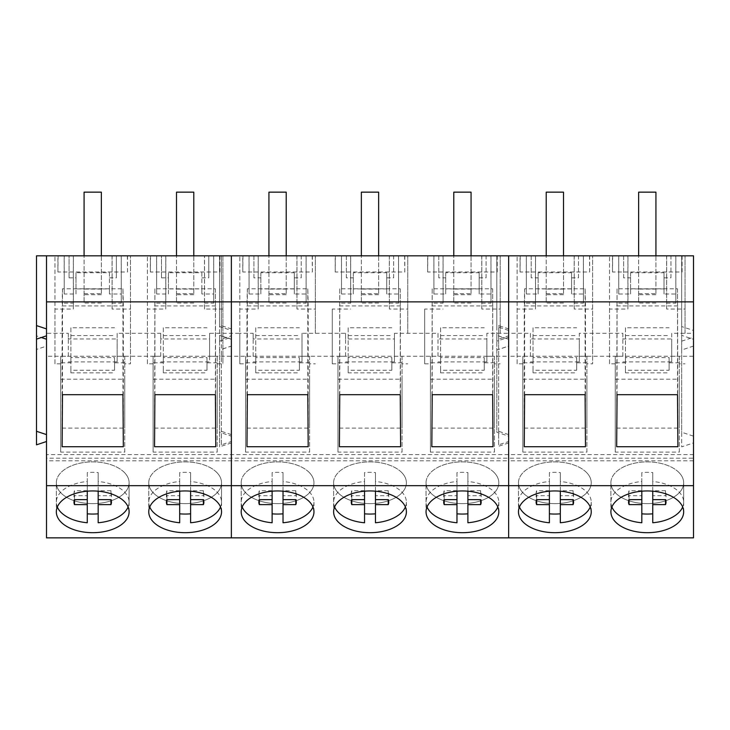 <?xml version="1.0" encoding="UTF-8"?>
<svg xmlns="http://www.w3.org/2000/svg" width="730" height="730" viewBox="0 0 730 730"><rect width="100%" height="100%" fill="white"/><g stroke="black" fill="none" stroke-linecap="round" stroke-linejoin="round"><path stroke-width="0.55" stroke-dasharray="3.65 2.74" d="M84.078 293.679L101.361 293.679L101.361 192.145L84.078 192.145L84.078 303.041L84.078 289.089L101.361 289.089L101.361 255.838M84.078 289.089L84.078 255.838M101.361 293.679L101.361 289.089M101.361 294.701L84.078 294.701M101.361 303.041L84.078 303.041M176.505 293.679L193.788 293.679L193.788 192.145L176.505 192.145L176.505 303.041L176.505 289.089L193.788 289.089L193.788 255.838M176.505 289.089L176.505 255.838M193.788 293.679L193.788 289.089M193.788 294.701L176.505 294.701M193.788 303.041L176.505 303.041M268.932 293.679L286.215 293.679L286.215 192.145L268.932 192.145L268.932 303.041L268.932 289.089L286.215 289.089L286.215 255.838M268.932 289.089L268.932 255.838M286.215 293.679L286.215 289.089M286.215 294.701L268.932 294.701M286.215 303.041L268.932 303.041M361.359 293.679L378.642 293.679L378.642 192.145L361.359 192.145L361.359 303.041L361.359 289.089L378.642 289.089L378.642 255.838M361.359 289.089L361.359 255.838M378.642 293.679L378.642 289.089M378.642 294.701L361.359 294.701M378.642 303.041L361.359 303.041M453.786 293.679L471.069 293.679L471.069 192.145L453.786 192.145L453.786 303.041L453.786 289.089L471.069 289.089L471.069 255.838M453.786 289.089L453.786 255.838M471.069 293.679L471.069 289.089M471.069 294.701L453.786 294.701M471.069 303.041L453.786 303.041M546.213 293.679L563.505 293.679L563.505 192.145L546.213 192.145L546.213 303.041L546.213 289.089L563.505 289.089L563.505 255.838M546.213 289.089L546.213 255.838M563.505 293.679L563.505 289.089M563.505 294.701L546.213 294.701M563.505 303.041L546.213 303.041M638.64 293.679L655.932 293.679L655.932 192.145L638.64 192.145L638.64 303.041L638.64 289.089L655.932 289.089L655.932 255.838M638.64 289.089L638.64 255.838M655.932 293.679L655.932 289.089M655.932 294.701L638.64 294.701M655.932 303.041L638.64 303.041M124.638 472.757A36.381 20.869 0 0 1 129.091 482.758A36.381 20.869 0 0 1 101.716 502.979A36.381 20.869 0 0 1 60.782 492.768A36.381 20.869 0 0 1 56.329 482.758A36.381 20.869 0 0 1 83.713 462.537A36.381 20.869 0 0 1 124.638 472.757M98.176 491.19L98.176 481.508A36.381 20.869 0 0 1 124.638 492.13A36.381 20.869 0 0 1 129.091 502.14A36.381 20.869 0 0 1 128.106 506.967M98.176 522.762L98.176 495.707L110.942 495.679A18.734 10.74 180 0 0 111.453 493.197A18.734 10.74 180 0 0 110.942 490.706L110.942 495.679M87.262 522.771L87.262 495.707L74.496 495.679L74.496 499.648L74.496 490.706A18.734 10.74 180 0 0 73.986 493.197A18.734 10.74 180 0 0 74.496 495.679M57.323 506.976A36.381 20.869 0 0 1 56.329 502.14A36.381 20.869 0 0 1 87.262 481.499L87.262 472.556A36.381 20.869 0 0 1 98.176 472.565L98.176 481.508M87.262 491.19L87.262 481.499M110.942 490.706L98.176 490.688L98.176 495.707M98.176 490.688L98.176 472.565M87.262 495.707L87.262 472.556M87.262 490.688L74.496 490.706M217.065 472.757A36.381 20.869 0 0 1 221.528 482.758A36.381 20.869 0 0 1 194.143 502.979A36.381 20.869 0 0 1 153.209 492.768A36.381 20.869 0 0 1 148.756 482.758A36.381 20.869 0 0 1 176.14 462.537A36.381 20.869 0 0 1 217.065 472.757M190.603 491.19L190.603 481.508A36.381 20.869 0 0 1 217.065 492.13A36.381 20.869 0 0 1 221.528 502.14A36.381 20.869 0 0 1 220.533 506.967M190.603 522.762L190.603 495.707L203.369 495.679A18.734 10.74 180 0 0 203.88 493.197A18.734 10.74 180 0 0 203.369 490.706L203.369 495.679M179.689 522.771L179.689 495.707L166.924 495.679L166.924 499.648L166.924 490.706A18.734 10.74 180 0 0 166.413 493.197A18.734 10.74 180 0 0 166.924 495.679M149.75 506.976A36.381 20.869 0 0 1 148.756 502.14A36.381 20.869 0 0 1 179.689 481.499L179.689 472.556A36.381 20.869 0 0 1 190.603 472.565L190.603 481.508M179.689 491.19L179.689 481.499M203.369 490.706L190.603 490.688L190.603 495.707M190.603 490.688L190.603 472.565M179.689 495.707L179.689 472.556M179.689 490.688L166.924 490.706M309.493 472.757A36.381 20.869 0 0 1 313.955 482.758A36.381 20.869 0 0 1 286.571 502.979A36.381 20.869 0 0 1 245.645 492.768A36.381 20.869 0 0 1 241.183 482.758A36.381 20.869 0 0 1 268.567 462.537A36.381 20.869 0 0 1 309.493 472.757M283.03 491.19L283.03 481.508A36.381 20.869 0 0 1 309.493 492.13A36.381 20.869 0 0 1 313.955 502.14A36.381 20.869 0 0 1 312.96 506.967M283.03 522.762L283.03 495.707L295.796 495.679A18.734 10.74 180 0 0 296.307 493.197A18.734 10.74 180 0 0 295.796 490.706L295.796 495.679M272.117 522.771L272.117 495.707L259.351 495.679L259.351 499.648L259.351 490.706A18.734 10.74 180 0 0 258.849 493.197A18.734 10.74 180 0 0 259.351 495.679M242.177 506.976A36.381 20.869 0 0 1 241.183 502.14A36.381 20.869 0 0 1 272.117 481.499L272.117 472.556A36.381 20.869 0 0 1 283.03 472.565L283.03 481.508M272.117 491.19L272.117 481.499M295.796 490.706L283.03 490.688L283.03 495.707M283.03 490.688L283.03 472.565M272.117 495.707L272.117 472.556M272.117 490.688L259.351 490.706M401.929 472.757A36.381 20.869 0 0 1 406.382 482.758A36.381 20.869 0 0 1 378.998 502.979A36.381 20.869 0 0 1 338.072 492.768A36.381 20.869 0 0 1 333.619 482.758A36.381 20.869 0 0 1 360.994 462.537A36.381 20.869 0 0 1 401.929 472.757M375.457 491.19L375.457 481.508A36.381 20.869 0 0 1 401.929 492.13A36.381 20.869 0 0 1 406.382 502.14A36.381 20.869 0 0 1 405.387 506.967M375.457 522.762L375.457 495.707L388.223 495.679A18.734 10.74 180 0 0 388.734 493.197A18.734 10.74 180 0 0 388.223 490.706L388.223 495.679M364.544 522.771L364.544 495.707L351.778 495.679L351.778 499.648L351.778 490.706A18.734 10.74 180 0 0 351.276 493.197A18.734 10.74 180 0 0 351.778 495.679M334.605 506.976A36.381 20.869 0 0 1 333.619 502.14A36.381 20.869 0 0 1 364.544 481.499L364.544 472.556A36.381 20.869 0 0 1 375.457 472.565L375.457 481.508M364.544 491.19L364.544 481.499M388.223 490.706L375.457 490.688L375.457 495.707M375.457 490.688L375.457 472.565M364.544 495.707L364.544 472.556M364.544 490.688L351.778 490.706M494.356 472.757A36.381 20.869 0 0 1 498.809 482.758A36.381 20.869 0 0 1 471.425 502.979A36.381 20.869 0 0 1 430.499 492.768A36.381 20.869 0 0 1 426.046 482.758A36.381 20.869 0 0 1 453.421 462.537A36.381 20.869 0 0 1 494.356 472.757M467.893 491.19L467.893 481.508A36.381 20.869 0 0 1 494.356 492.13A36.381 20.869 0 0 1 498.809 502.14A36.381 20.869 0 0 1 497.823 506.967M467.893 522.762L467.893 495.707L480.65 495.679A18.734 10.74 180 0 0 481.161 493.197A18.734 10.74 180 0 0 480.65 490.706L480.65 495.679M456.971 522.771L456.971 495.707L444.214 495.679L444.214 499.648L444.214 490.706A18.734 10.74 180 0 0 443.703 493.197A18.734 10.74 180 0 0 444.214 495.679M427.032 506.976A36.381 20.869 0 0 1 426.046 502.14A36.381 20.869 0 0 1 456.971 481.499L456.971 472.556A36.381 20.869 0 0 1 467.893 472.565L467.893 481.508M456.971 491.19L456.971 481.499M480.65 490.706L467.893 490.688L467.893 495.707M467.893 490.688L467.893 472.565M456.971 495.707L456.971 472.556M456.971 490.688L444.214 490.706M586.783 472.757A36.381 20.869 0 0 1 591.236 482.758A36.381 20.869 0 0 1 563.852 502.979A36.381 20.869 0 0 1 522.926 492.768A36.381 20.869 0 0 1 518.473 482.758A36.381 20.869 0 0 1 545.848 462.537A36.381 20.869 0 0 1 586.783 472.757M560.321 491.19L560.321 481.508A36.381 20.869 0 0 1 586.783 492.13A36.381 20.869 0 0 1 591.236 502.14A36.381 20.869 0 0 1 590.251 506.967M560.321 522.762L560.321 495.707L573.077 495.679A18.734 10.74 180 0 0 573.588 493.197A18.734 10.74 180 0 0 573.077 490.706L573.077 495.679M549.398 522.771L549.398 495.707L536.641 495.679L536.641 499.648L536.641 490.706A18.734 10.74 180 0 0 536.13 493.197A18.734 10.74 180 0 0 536.641 495.679M519.459 506.976A36.381 20.869 0 0 1 518.473 502.14A36.381 20.869 0 0 1 549.398 481.499L549.398 472.556A36.381 20.869 0 0 1 560.321 472.565L560.321 481.508M549.398 491.19L549.398 481.499M573.077 490.706L560.321 490.688L560.321 495.707M560.321 490.688L560.321 472.565M549.398 495.707L549.398 472.556M549.398 490.688L536.641 490.706M679.21 472.757A36.381 20.869 0 0 1 683.663 482.758A36.381 20.869 0 0 1 656.279 502.979A36.381 20.869 0 0 1 615.354 492.768A36.381 20.869 0 0 1 610.9 482.758A36.381 20.869 0 0 1 638.275 462.537A36.381 20.869 0 0 1 679.21 472.757M652.748 491.19L652.748 481.508A36.381 20.869 0 0 1 679.21 492.13A36.381 20.869 0 0 1 683.663 502.14A36.381 20.869 0 0 1 682.678 506.967M652.748 522.762L652.748 495.707L665.505 495.679A18.734 10.74 180 0 0 666.015 493.197A18.734 10.74 180 0 0 665.505 490.706L665.505 495.679M641.825 522.771L641.825 495.707L629.068 495.679L629.068 499.648L629.068 490.706A18.734 10.74 180 0 0 628.557 493.197A18.734 10.74 180 0 0 629.068 495.679M611.895 506.976A36.381 20.869 0 0 1 610.9 502.14A36.381 20.869 0 0 1 641.825 481.499L641.825 472.556A36.381 20.869 0 0 1 652.748 472.565L652.748 481.508M641.825 491.19L641.825 481.499M665.505 490.706L652.748 490.688L652.748 495.707M652.748 490.688L652.748 472.565M641.825 495.707L641.825 472.556M641.825 490.688L629.068 490.706M693.5 537.855L693.5 454.607L46.51 454.607L46.51 356.24L231.364 356.24L231.364 537.855L231.364 346.066L219.538 349.98L219.538 335.371L231.364 339.286L231.364 255.838L219.538 255.838L693.5 255.838L681.674 255.838L693.5 255.838L693.5 442.937L681.674 446.851L681.674 432.242L693.5 436.157M219.538 341.156L231.364 337.242L231.364 255.838L221.354 255.838L231.364 255.838L231.364 330.462L219.538 326.547L219.538 341.156L219.538 255.838L219.538 326.547M231.364 337.242L231.364 330.462M231.364 346.066L231.364 339.286M46.51 356.24L46.51 346.12L36.5 349.442L36.5 335.909L41.364 337.515M46.51 346.12L46.51 441.513L46.51 333.309L68.291 333.309L68.291 338.948L117.156 338.948L117.156 333.309L160.719 333.309L160.719 338.948L209.583 338.948L209.583 333.309L231.364 333.309L231.364 255.838L222.905 255.838L222.905 363.859L217.184 363.859L217.184 356.267L209.583 356.267L209.583 333.309M222.905 309.055L204.537 309.055L204.473 303.151L204.473 255.838L222.905 255.838L222.905 363.859M204.473 255.838L150.343 255.838L219.949 255.838L208.798 255.838L208.798 277.838L208.798 255.838M161.494 277.838L168.429 277.838L168.429 293.998L156.64 293.998L156.64 255.838L161.494 255.838L161.494 277.838L161.494 255.838M156.64 255.838L57.916 255.838L127.522 255.838L116.371 255.838L116.371 277.838L116.371 255.838M69.067 277.838L76.002 277.838L76.002 293.998L64.213 293.998L64.213 255.838L69.067 255.838L69.067 277.838L69.067 255.838M64.213 255.838L36.5 255.838L36.5 335.909M46.51 537.855L46.51 458.185L508.646 458.185L508.646 537.855L508.646 458.185L693.5 458.185M46.51 454.607L46.51 458.185M153.118 379.198L217.184 379.198L217.184 452.116L153.118 452.116L153.118 356.267L153.118 452.116M60.69 379.198L124.757 379.198L124.757 452.116L60.69 452.116L60.69 356.267L60.69 452.116M219.538 349.98L219.538 446.851L219.538 432.242L231.364 436.157M231.364 442.937L219.538 446.851M219.538 335.371L219.538 432.242M46.51 333.309L46.51 255.838M36.5 444.826L36.5 349.442M60.69 363.859L54.969 363.859L54.969 255.838L54.969 309.055L73.328 309.055L73.328 255.838M68.291 333.309L68.291 356.267L60.69 356.267M68.291 356.267L68.291 338.948M68.291 361.907L117.156 361.907L117.156 338.948M117.156 361.907L117.156 333.309M117.156 356.267L124.757 356.267L124.757 363.859L130.478 363.859L130.478 255.838L130.478 363.859M153.118 363.859L147.396 363.859L147.396 255.838L147.396 309.055L165.756 309.055L165.756 255.838M160.719 333.309L160.719 356.267L153.118 356.267M160.719 356.267L160.719 338.948M160.719 361.907L209.583 361.907L209.583 338.948M209.583 356.267L209.583 361.907M204.537 309.055L204.537 255.838M204.473 303.151L213.707 303.151L213.707 255.838M213.707 303.151L213.662 255.838M168.429 277.838L168.429 272.755L201.863 272.755L201.863 293.998L213.662 293.998M201.863 277.838L208.798 277.838M219.949 255.838L219.949 271.998L150.343 271.998L150.343 255.838M219.949 271.998L219.776 255.838M150.517 255.838L150.343 271.998M156.64 293.998L156.585 255.838M156.585 303.151L165.82 303.151L165.82 255.838M165.82 303.151L165.756 309.055M147.396 363.859L147.396 309.055M112.046 255.838L112.11 309.055L130.478 309.055M112.11 309.055L112.11 255.838M112.046 303.151L121.28 303.151L121.28 255.838M121.28 303.151L121.235 255.838M76.002 277.838L76.002 272.755L109.436 272.755L109.436 293.998L121.235 293.998M109.436 277.838L116.371 277.838M127.522 255.838L127.522 271.998L57.916 271.998L57.916 255.838M127.522 271.998L127.349 255.838M58.09 255.838L57.916 271.998M64.213 293.998L64.158 255.838M64.158 303.151L73.392 303.151L73.392 255.838M73.392 303.151L73.328 309.055M54.969 363.859L54.969 309.055M154.541 446.714L154.906 288.815L215.386 288.815L215.761 446.714M154.906 394.693L154.906 288.815M215.386 394.693L215.386 288.815M154.541 305.925L215.761 305.925M123.334 446.714L123.334 305.925L62.114 305.925L62.479 288.815L122.959 288.815L123.334 305.925M62.114 446.714L62.114 305.925M62.479 394.693L62.479 288.815M122.959 394.693L122.959 288.815M56.329 502.14L56.329 482.758A36.391 20.869 180 0 0 92.719 503.636A36.391 20.869 180 0 0 129.11 482.758A36.391 20.869 180 0 0 92.719 461.889A36.391 20.869 180 0 0 56.329 482.758L56.329 511.821M129.11 482.758L129.11 511.821M148.756 502.14L148.756 482.758A36.391 20.869 180 0 0 185.146 503.636A36.391 20.869 180 0 0 221.537 482.758A36.391 20.869 180 0 0 185.146 461.889A36.391 20.869 180 0 0 148.756 482.758L148.756 511.821M221.537 482.758L221.537 511.821M217.184 379.198L217.184 356.267M217.184 452.116L217.184 428.108L153.118 428.108M217.184 363.859L217.184 428.108M124.757 452.116L124.757 428.108L60.69 428.108M124.757 379.198L124.757 356.267M124.757 363.859L124.757 428.108M124.757 362.792L114.555 362.792L114.555 357.572L70.883 357.572L70.883 362.792L60.69 362.792M76.002 293.998L76.002 288.916L109.436 288.916L109.436 293.998M217.184 362.792L206.982 362.792L206.982 357.572L163.319 357.572L163.319 362.792L153.118 362.792M168.429 293.998L168.429 288.916L201.863 288.916L201.863 293.998M201.863 272.755L201.863 288.916M168.429 272.755L168.429 288.916M109.436 272.755L109.436 288.916M76.002 272.755L76.002 288.916M206.982 362.792L206.982 370.247L163.319 370.247L163.319 362.792M114.555 362.792L114.555 370.247L70.883 370.247L70.883 362.792M114.555 370.247L114.555 357.572M70.883 357.572L70.883 327.761L114.555 327.761M70.883 327.761L70.883 372.848L114.555 372.848M70.883 370.247L70.883 372.848M206.982 370.247L206.982 357.572M163.319 357.572L163.319 327.761L206.982 327.761M163.319 327.761L163.319 372.848L206.982 372.848M163.319 370.247L163.319 372.848M70.883 335.59L114.555 335.59M163.319 335.59L206.982 335.59M231.364 434.605L221.354 431.293L221.354 444.826L231.364 441.513L231.364 333.309L239.823 333.309L239.823 255.838L239.823 309.055L258.192 309.055L258.192 255.838M231.364 441.513L231.364 346.12L231.364 356.24L508.646 356.24L508.646 346.066L496.82 349.98L496.82 335.371L508.646 339.286L508.646 255.838L498.636 255.838L508.646 255.838L508.646 337.242L508.646 255.838L508.646 333.309L530.427 333.309L530.427 338.948L579.292 338.948L579.292 333.309L622.854 333.309L622.854 338.948L671.719 338.948L671.719 333.309L693.5 333.309M231.364 328.911L231.364 255.838L231.364 335.809L231.364 328.911L221.354 325.598L221.354 255.838L221.354 339.131L231.364 335.809M231.364 339.222L221.354 335.909L221.354 349.442L231.364 346.12M239.823 309.055L239.823 363.859L239.823 333.309L253.146 333.309L253.146 338.948L302.01 338.948L302.01 333.309L345.573 333.309L345.573 338.948L394.437 338.948L394.437 333.309L438 333.309L438 338.948L486.864 338.948L486.864 333.309L508.646 333.309L508.646 339.222L498.636 335.909L498.636 349.442L508.646 346.12L508.646 356.24L693.5 356.24L693.5 346.066L693.5 442.937M221.354 431.293L221.354 335.909M221.354 444.826L221.354 349.442M693.5 460.812L508.646 460.812L508.646 356.24L508.646 460.812L46.51 460.812M337.972 379.198L402.038 379.198L402.038 452.116L337.972 452.116L337.972 356.267L337.972 452.116M430.399 379.198L494.465 379.198L494.465 452.116L430.399 452.116L430.399 356.267L430.399 452.116M245.545 379.198L309.611 379.198L309.611 452.116L245.545 452.116L245.545 356.267L245.545 452.116M221.354 325.598L221.354 339.131M508.646 346.066L508.646 339.286M500.187 333.309L500.187 255.838L500.187 333.309M481.754 255.838L481.818 309.055L500.187 309.055M481.818 309.055L481.818 255.838M481.754 303.151L490.989 303.151L490.989 255.838M490.989 303.151L490.943 255.838M479.154 277.838L486.08 277.838L486.08 255.838L438.776 255.838L438.776 277.838L445.711 277.838L445.711 272.755L479.154 272.755L479.154 293.998L490.943 293.998M486.08 277.838L486.08 255.838M497.23 255.838L497.23 271.998L427.625 271.998L427.625 255.838M497.23 271.998L497.066 255.838M427.798 255.838L427.625 271.998M438.776 277.838L438.776 255.838M445.711 277.838L445.711 293.998L445.711 288.916L479.154 288.916L479.154 293.998M433.921 255.838L433.921 293.998L445.711 293.998M433.921 293.998L433.875 255.838M433.875 303.151L443.101 303.151L443.101 255.838M443.101 303.151L443.046 255.838M424.677 309.055L424.677 363.859L424.677 309.055L443.046 309.055M407.76 333.309L407.76 255.838L407.76 333.309M389.327 255.838L389.391 309.055L407.76 309.055M389.391 309.055L389.391 255.838M389.327 303.151L398.562 303.151L398.562 255.838M398.562 303.151L398.516 255.838M386.727 277.838L393.652 277.838L393.652 255.838L346.349 255.838L346.349 277.838L353.284 277.838L353.284 272.755L386.727 272.755L386.727 293.998L398.516 293.998M393.652 277.838L393.652 255.838M404.803 255.838L404.803 271.998L335.198 271.998L335.198 255.838M404.803 271.998L404.63 255.838M335.371 255.838L335.198 271.998M346.349 277.838L346.349 255.838M353.284 277.838L353.284 293.998L353.284 288.916L386.727 288.916L386.727 293.998M341.494 255.838L341.494 293.998L353.284 293.998M341.494 293.998L341.448 255.838M341.448 303.151L350.674 303.151L350.674 255.838M350.674 303.151L350.619 255.838M332.25 309.055L332.25 363.859L332.25 309.055L350.619 309.055M315.333 333.309L315.333 255.838L315.333 333.309M296.9 255.838L296.964 309.055L315.333 309.055M296.964 309.055L296.964 255.838M296.9 303.151L306.135 303.151L306.135 255.838M306.135 303.151L306.089 255.838M294.299 277.838L301.225 277.838L301.225 255.838L253.921 255.838L253.921 277.838L260.856 277.838L260.856 272.755L294.299 272.755L294.299 293.998L306.089 293.998M301.225 277.838L301.225 255.838M312.376 255.838L312.376 271.998L242.771 271.998L242.771 255.838M312.376 271.998L312.203 255.838M242.944 255.838L242.771 271.998M253.921 277.838L253.921 255.838M260.856 277.838L260.856 293.998L260.856 288.916L294.299 288.916L294.299 293.998M249.067 255.838L249.067 293.998L260.856 293.998M249.067 293.998L249.012 255.838M249.012 303.151L258.247 303.151L258.247 255.838M258.247 303.151L258.192 309.055M508.646 330.462L496.82 326.547L496.82 255.838L496.82 341.156L508.646 337.242M496.82 326.547L496.82 341.156M253.146 333.309L253.146 356.267L245.545 356.267M239.823 363.859L245.545 363.859M253.146 356.267L253.146 338.948M253.146 361.907L302.01 361.907L302.01 338.948M302.01 361.907L302.01 333.309M302.01 356.267L309.611 356.267L309.611 363.859L315.333 363.859M345.573 333.309L345.573 356.267L337.972 356.267M332.25 363.859L337.972 363.859M345.573 356.267L345.573 338.948M345.573 361.907L394.437 361.907L394.437 338.948M394.437 361.907L394.437 333.309M394.437 356.267L402.038 356.267L402.038 363.859L407.76 363.859M438 333.309L438 356.267L430.399 356.267M424.677 363.859L430.399 363.859M438 356.267L438 338.948M438 361.907L486.864 361.907L486.864 338.948M486.864 361.907L486.864 333.309M486.864 356.267L494.465 356.267L494.465 363.859L500.187 363.859M496.82 335.371L496.82 432.242L508.646 436.157M496.82 349.98L496.82 432.242M508.646 442.937L496.82 446.851M402.038 379.198L402.038 356.267M402.038 452.116L402.038 428.108L337.972 428.108M402.038 363.859L402.038 428.108M494.465 379.198L494.465 356.267M494.465 452.116L494.465 428.108L430.399 428.108M494.465 363.859L494.465 428.108M309.611 452.116L309.611 428.108L245.545 428.108M309.611 379.198L309.611 356.267M309.611 363.859L309.611 428.108M241.183 502.14L241.183 482.758A36.391 20.869 180 0 0 277.573 503.636A36.391 20.869 180 0 0 313.964 482.758A36.391 20.869 180 0 0 277.573 461.889A36.391 20.869 180 0 0 241.183 482.758L241.183 511.821M313.955 502.14L313.964 511.821M333.619 502.14L333.619 482.758A36.391 20.869 180 0 0 370 503.636A36.391 20.869 180 0 0 406.391 482.758A36.391 20.869 180 0 0 370 461.889A36.391 20.869 180 0 0 333.619 482.758L333.619 511.821M406.382 502.14L406.391 511.821M426.046 502.14L426.046 482.758A36.391 20.869 180 0 0 462.428 503.636A36.391 20.869 180 0 0 498.818 482.758A36.391 20.869 180 0 0 462.428 461.889A36.391 20.869 180 0 0 426.046 482.758L426.046 511.821M498.809 502.14L498.818 511.821M339.395 446.714L339.76 288.815L400.241 288.815L400.615 446.714M339.76 394.693L339.76 288.815M400.241 394.693L400.241 288.815M339.395 305.925L400.615 305.925M431.822 446.714L432.196 288.815L492.668 288.815L493.042 446.714M432.196 394.693L432.196 288.815M492.668 394.693L492.668 288.815M431.822 305.925L493.042 305.925M308.188 446.714L308.188 305.925L246.968 305.925L247.333 288.815L307.814 288.815L308.188 305.925M246.968 446.714L246.968 305.925M247.333 394.693L247.333 288.815M307.814 394.693L307.814 288.815M494.465 362.792L484.264 362.792L484.264 357.572L440.601 357.572L440.601 362.792L430.399 362.792M479.154 272.755L479.154 288.916M445.711 272.755L445.711 288.916M402.038 362.792L391.837 362.792L391.837 357.572L348.173 357.572L348.173 362.792L337.972 362.792M386.727 272.755L386.727 288.916M353.284 272.755L353.284 288.916M309.611 362.792L299.409 362.792L299.409 357.572L255.746 357.572L255.746 362.792L245.545 362.792M294.299 272.755L294.299 288.916M260.856 272.755L260.856 288.916M391.837 362.792L391.837 370.247L348.173 370.247L348.173 362.792M484.264 362.792L484.264 370.247L440.601 370.247L440.601 362.792M299.409 362.792L299.409 370.247L255.746 370.247L255.746 362.792M484.264 370.247L484.264 357.572M440.601 357.572L440.601 327.761L484.264 327.761M440.601 327.761L440.601 372.848L484.264 372.848M440.601 370.247L440.601 372.848M391.837 370.247L391.837 357.572M348.173 357.572L348.173 327.761L391.837 327.761M348.173 327.761L348.173 372.848L391.837 372.848M348.173 370.247L348.173 372.848M299.409 370.247L299.409 357.572M255.746 357.572L255.746 327.761L299.409 327.761M255.746 327.761L255.746 372.848L299.409 372.848M255.746 370.247L255.746 372.848M440.601 335.59L484.264 335.59M348.173 335.59L391.837 335.59M255.746 335.59L299.409 335.59M681.674 341.156L693.5 337.242L693.5 255.838L693.5 330.462L681.674 326.547L681.674 341.156L681.674 255.838L681.674 326.547M693.5 337.242L693.5 330.462M693.5 454.607L693.5 356.24M693.5 346.066L681.674 349.98L681.674 335.371L693.5 339.286M685.041 333.309L685.041 255.838L685.041 333.309M615.253 379.198L679.32 379.198L679.32 452.116L615.253 452.116L615.253 356.267L615.253 452.116M522.826 379.198L586.893 379.198L586.893 452.116L522.826 452.116L522.826 356.267L522.826 452.116M681.674 349.98L681.674 446.851M681.674 335.371L681.674 432.242M508.646 434.605L498.636 431.293L498.636 444.826L508.646 441.513L508.646 339.222M508.646 441.513L508.646 346.12M508.646 328.911L508.646 255.838L508.646 335.809L508.646 328.911L498.636 325.598L498.636 339.131L508.646 335.809M498.636 444.826L498.636 349.442M498.636 431.293L498.636 335.909M522.826 363.859L517.105 363.859L517.105 255.838L517.105 309.055L535.473 309.055L535.473 255.838M530.427 333.309L530.427 356.267L522.826 356.267M530.427 356.267L530.427 338.948M530.427 361.907L579.292 361.907L579.292 338.948M579.292 361.907L579.292 333.309M579.292 356.267L586.893 356.267L586.893 363.859L592.614 363.859L592.614 255.838L592.614 363.859M615.253 363.859L609.532 363.859L609.532 255.838L609.532 309.055L627.9 309.055L627.9 255.838M622.854 333.309L622.854 356.267L615.253 356.267M622.854 356.267L622.854 338.948M622.854 361.907L671.719 361.907L671.719 338.948M671.719 361.907L671.719 333.309M671.719 356.267L679.32 356.267L679.32 363.859L685.041 363.859M666.609 255.838L666.673 309.055L685.041 309.055M666.673 309.055L666.673 255.838M666.609 303.151L675.843 303.151L675.843 255.838M675.843 303.151L675.798 255.838M664.008 277.838L670.943 277.838L670.943 255.838L623.63 255.838L623.63 277.838L630.565 277.838L630.565 272.755L664.008 272.755L664.008 293.998L675.798 293.998M670.943 277.838L670.943 255.838M682.085 255.838L682.085 271.998L612.479 271.998L612.479 255.838M682.085 271.998L681.92 255.838M612.652 255.838L612.479 271.998M623.63 277.838L623.63 255.838M630.565 277.838L630.565 293.998L630.565 288.916L664.008 288.916L664.008 293.998M618.775 255.838L618.775 293.998L630.565 293.998M618.775 293.998L618.73 255.838M618.73 303.151L627.964 303.151L627.964 255.838M627.964 303.151L627.9 309.055M609.532 363.859L609.532 309.055M574.182 255.838L574.245 309.055L592.614 309.055M574.245 309.055L574.245 255.838M574.182 303.151L583.416 303.151L583.416 255.838M583.416 303.151L583.37 255.838M571.581 277.838L578.516 277.838L578.516 255.838L531.203 255.838L531.203 277.838L538.138 277.838L538.138 272.755L571.581 272.755L571.581 293.998L583.37 293.998M578.516 277.838L578.516 255.838M589.658 255.838L589.658 271.998L520.052 271.998L520.052 255.838M589.658 271.998L589.493 255.838M520.225 255.838L520.052 271.998M531.203 277.838L531.203 255.838M538.138 277.838L538.138 293.998L538.138 288.916L571.581 288.916L571.581 293.998M526.348 255.838L526.348 293.998L538.138 293.998M526.348 293.998L526.303 255.838M526.303 303.151L535.537 303.151L535.537 255.838M535.537 303.151L535.473 309.055M517.105 363.859L517.105 309.055M498.636 339.131L498.636 325.598M616.677 446.714L617.051 288.815L677.522 288.815L677.896 446.714M617.051 394.693L617.051 288.815M677.522 394.693L677.522 288.815M616.677 305.925L677.896 305.925M585.469 446.714L585.469 305.925L524.25 305.925L524.624 288.815L585.095 288.815L585.469 305.925M524.25 446.714L524.25 305.925M524.624 394.693L524.624 288.815M585.095 394.693L585.095 288.815M518.473 502.14L518.473 482.758A36.391 20.869 180 0 0 554.855 503.636A36.391 20.869 180 0 0 591.245 482.758A36.391 20.869 180 0 0 554.855 461.889A36.391 20.869 180 0 0 518.473 482.758L518.473 511.821M591.236 502.14L591.245 511.821M610.9 502.14L610.9 482.758A36.391 20.869 180 0 0 647.282 503.636A36.391 20.869 180 0 0 683.672 482.758A36.391 20.869 180 0 0 647.282 461.889A36.391 20.869 180 0 0 610.9 482.758L610.9 511.821M683.672 482.758L683.672 511.821M679.32 379.198L679.32 356.267M679.32 452.116L679.32 428.108L615.253 428.108M679.32 363.859L679.32 428.108M586.893 452.116L586.893 428.108L522.826 428.108M586.893 379.198L586.893 356.267M586.893 363.859L586.893 428.108M586.893 362.792L576.691 362.792L576.691 357.572L533.028 357.572L533.028 362.792L522.826 362.792M679.32 362.792L669.118 362.792L669.118 357.572L625.455 357.572L625.455 362.792L615.253 362.792M664.008 272.755L664.008 288.916M630.565 272.755L630.565 288.916M571.581 272.755L571.581 288.916M538.138 272.755L538.138 288.916M669.118 362.792L669.118 370.247L625.455 370.247L625.455 362.792M576.691 362.792L576.691 370.247L533.028 370.247L533.028 362.792M576.691 370.247L576.691 357.572M533.028 357.572L533.028 327.761L576.691 327.761M533.028 327.761L533.028 372.848L576.691 372.848M533.028 370.247L533.028 372.848M669.118 370.247L669.118 357.572M625.455 357.572L625.455 327.761L669.118 327.761M625.455 327.761L625.455 372.848L669.118 372.848M625.455 370.247L625.455 372.848M533.028 335.59L576.691 335.59M625.455 335.59L669.118 335.59M129.091 502.14L129.091 482.758M73.986 493.197L73.986 502.14M111.453 493.197L111.453 502.14M221.528 502.14L221.528 482.758M166.413 493.197L166.413 502.14M203.88 493.197L203.88 502.14M258.849 493.197L258.849 502.14M296.307 493.197L296.307 502.14M351.276 493.197L351.276 502.14M388.734 493.197L388.734 502.14M443.703 493.197L443.703 502.14M481.161 493.197L481.161 502.14M536.13 493.197L536.13 502.14M573.588 493.197L573.588 502.14M683.663 502.14L683.663 482.758M628.557 493.197L628.557 502.14M666.015 493.197L666.015 502.14"/><path stroke-width="1.09" d="M101.361 255.838L101.361 192.145L84.078 192.145L84.078 255.838M193.788 255.838L193.788 192.145L176.505 192.145L176.505 255.838M286.215 255.838L286.215 192.145L268.932 192.145L268.932 255.838M378.642 255.838L378.642 192.145L361.359 192.145L361.359 255.838M471.069 255.838L471.069 192.145L453.786 192.145L453.786 255.838M563.505 255.838L563.505 192.145L546.213 192.145L546.213 255.838M655.932 255.838L655.932 192.145L638.64 192.145L638.64 255.838M74.496 504.622A18.734 10.74 0 0 1 73.986 502.14A18.734 10.74 0 0 1 74.496 499.648L74.496 504.622L87.262 504.649L87.262 522.771C75.555 521.594 66.722 518.044 60.782 512.141A36.381 20.869 0 0 1 57.323 506.976M128.106 506.967A36.381 20.869 0 0 1 98.176 522.762L98.176 504.649L110.942 504.622A18.734 10.74 0 0 0 111.453 502.14A18.734 10.74 0 0 0 110.942 499.648L110.942 504.622M98.176 513.82A36.381 20.869 0 0 1 87.262 513.829M87.262 504.649L87.262 499.63L74.496 499.648M87.262 499.63L87.262 491.19M98.176 504.649L98.176 491.19M98.176 499.63L110.942 499.648M166.924 504.622A18.734 10.74 0 0 1 166.413 502.14A18.734 10.74 0 0 1 166.924 499.648L166.924 504.622L179.689 504.649L179.689 522.771C167.982 521.594 159.149 518.044 153.209 512.141A36.381 20.869 0 0 1 149.75 506.976M220.533 506.967A36.381 20.869 0 0 1 190.603 522.762L190.603 504.649L203.369 504.622A18.734 10.74 0 0 0 203.88 502.14A18.734 10.74 0 0 0 203.369 499.648L203.369 504.622M190.603 513.82A36.381 20.869 0 0 1 179.689 513.829M179.689 504.649L179.689 499.63L166.924 499.648M179.689 499.63L179.689 491.19M190.603 504.649L190.603 491.19M190.603 499.63L203.369 499.648M259.351 504.622A18.734 10.74 0 0 1 258.849 502.14A18.734 10.74 0 0 1 259.351 499.648L259.351 504.622L272.117 504.649L272.117 522.771A36.381 20.869 0 0 1 245.645 512.141A36.381 20.869 0 0 1 242.177 506.976M312.96 506.967A36.381 20.869 0 0 1 283.03 522.762L283.03 504.649L295.796 504.622A18.734 10.74 0 0 0 296.307 502.14A18.734 10.74 0 0 0 295.796 499.648L295.796 504.622M283.03 513.82A36.381 20.869 0 0 1 272.117 513.829M272.117 504.649L272.117 499.63L259.351 499.648M272.117 499.63L272.117 491.19M283.03 504.649L283.03 491.19M283.03 499.63L295.796 499.648M351.778 504.622A18.734 10.74 0 0 1 351.276 502.14A18.734 10.74 0 0 1 351.778 499.648L351.778 504.622L364.544 504.649L364.544 522.771A36.381 20.869 0 0 1 338.072 512.141A36.381 20.869 0 0 1 334.605 506.976M405.387 506.967A36.381 20.869 0 0 1 375.457 522.762L375.457 504.649L388.223 504.622A18.734 10.74 0 0 0 388.734 502.14A18.734 10.74 0 0 0 388.223 499.648L388.223 504.622M375.457 513.82A36.381 20.869 0 0 1 364.544 513.829M364.544 504.649L364.544 499.63L351.778 499.648M364.544 499.63L364.544 491.19M375.457 504.649L375.457 491.19M375.457 499.63L388.223 499.648M444.214 504.622A18.734 10.74 0 0 1 443.703 502.14A18.734 10.74 0 0 1 444.214 499.648L444.214 504.622L456.971 504.649L456.971 522.771A36.381 20.869 0 0 1 430.499 512.141A36.381 20.869 0 0 1 427.032 506.976M497.823 506.967A36.381 20.869 0 0 1 467.893 522.762L467.893 504.649L480.65 504.622A18.734 10.74 0 0 0 481.161 502.14A18.734 10.74 0 0 0 480.65 499.648L480.65 504.622M467.893 513.82A36.381 20.869 0 0 1 456.971 513.829M456.971 504.649L456.971 499.63L444.214 499.648M456.971 499.63L456.971 491.19M467.893 504.649L467.893 491.19M467.893 499.63L480.65 499.648M536.641 504.622A18.734 10.74 0 0 1 536.13 502.14A18.734 10.74 0 0 1 536.641 499.648L536.641 504.622L549.398 504.649L549.398 522.771A36.381 20.869 0 0 1 522.926 512.141A36.381 20.869 0 0 1 519.459 506.976M590.251 506.967A36.381 20.869 0 0 1 560.321 522.762L560.321 504.649L573.077 504.622A18.734 10.74 0 0 0 573.588 502.14A18.734 10.74 0 0 0 573.077 499.648L573.077 504.622M560.321 513.82A36.381 20.869 0 0 1 549.398 513.829M549.398 504.649L549.398 499.63L536.641 499.648M549.398 499.63L549.398 491.19M560.321 504.649L560.321 491.19M560.321 499.63L573.077 499.648M629.068 504.622A18.734 10.74 0 0 1 628.557 502.14A18.734 10.74 0 0 1 629.068 499.648L629.068 504.622L641.825 504.649L641.825 522.771A36.381 20.869 0 0 1 615.354 512.141A36.381 20.869 0 0 1 611.895 506.976M682.678 506.967A36.381 20.869 0 0 1 652.748 522.762L652.748 504.649L665.505 504.622A18.734 10.74 0 0 0 666.015 502.14A18.734 10.74 0 0 0 665.505 499.648L665.505 504.622M652.748 513.82A36.381 20.869 0 0 1 641.825 513.829M641.825 504.649L641.825 499.63L629.068 499.648M641.825 499.63L641.825 491.19M652.748 504.649L652.748 491.19M652.748 499.63L665.505 499.648M46.51 328.911L36.5 325.598L36.5 255.838L231.364 255.838L231.364 537.855L693.5 537.855L693.5 255.838L508.646 255.838L508.646 537.855L508.646 485.669L693.5 485.669M46.51 339.222L41.364 337.515M46.51 255.838L46.51 301.873L231.364 301.873L231.364 537.855L46.51 537.855L46.51 485.669L508.646 485.669L508.646 301.873L693.5 301.873M46.51 301.873L46.51 485.669M154.541 446.714L154.906 394.693L215.386 394.693L215.761 446.714L154.541 446.714M62.114 446.714L123.334 446.714L122.959 394.693L62.479 394.693L62.114 446.714M129.11 511.821A36.391 20.869 180 0 0 92.719 490.952A36.391 20.869 180 0 0 56.329 511.821A36.391 20.869 180 0 0 92.719 532.69A36.391 20.869 180 0 0 129.11 511.821M221.537 511.821A36.391 20.869 180 0 0 185.146 490.952A36.391 20.869 180 0 0 148.756 511.821A36.391 20.869 180 0 0 185.146 532.69A36.391 20.869 180 0 0 221.537 511.821M46.51 434.605L36.5 431.293L36.5 444.826L46.51 441.513M36.5 431.293L36.5 339.131L46.51 335.809M36.5 325.598L36.5 339.131M231.364 255.838L231.364 301.873L508.646 301.873L508.646 255.838L231.364 255.838M313.964 511.821A36.391 20.869 180 0 0 277.573 490.952A36.391 20.869 180 0 0 241.183 511.821A36.391 20.869 180 0 0 277.573 532.69A36.391 20.869 180 0 0 313.964 511.821M406.391 511.821A36.391 20.869 180 0 0 370 490.952A36.391 20.869 180 0 0 333.619 511.821A36.391 20.869 180 0 0 370 532.69A36.391 20.869 180 0 0 406.391 511.821M498.818 511.821A36.391 20.869 180 0 0 462.428 490.952A36.391 20.869 180 0 0 426.046 511.821A36.391 20.869 180 0 0 462.428 532.69A36.391 20.869 180 0 0 498.818 511.821M339.395 446.714L339.76 394.693L400.241 394.693L400.615 446.714L339.395 446.714M431.822 446.714L432.196 394.693L492.668 394.693L493.042 446.714L431.822 446.714M246.968 446.714L308.188 446.714L307.814 394.693L247.333 394.693L246.968 446.714M616.677 446.714L617.051 394.693L677.522 394.693L677.896 446.714L616.677 446.714M524.25 446.714L585.469 446.714L585.095 394.693L524.624 394.693L524.25 446.714M591.245 511.821A36.391 20.869 180 0 0 554.855 490.952A36.391 20.869 180 0 0 518.473 511.821A36.391 20.869 180 0 0 554.855 532.69A36.391 20.869 180 0 0 591.245 511.821M683.672 511.821A36.391 20.869 180 0 0 647.282 490.952A36.391 20.869 180 0 0 610.9 511.821A36.391 20.869 180 0 0 647.282 532.69A36.391 20.869 180 0 0 683.672 511.821"/></g></svg>
